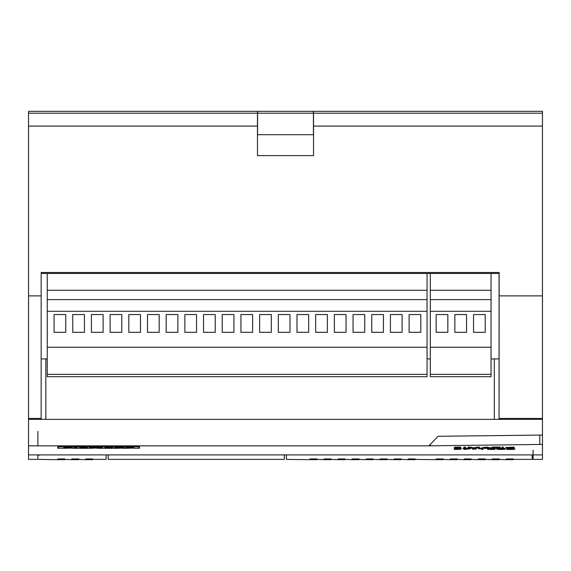 <?xml version="1.0" encoding="UTF-8"?>
<svg xmlns="http://www.w3.org/2000/svg" width="571" height="571" viewBox="0 0 571 571"><rect width="100%" height="100%" fill="white"/><g stroke="black" fill="none" stroke-linecap="round" stroke-linejoin="round"><path stroke-width="0.86" d="M286.435 455.458L286.435 459.391L286.435 455.458M532.172 454.894L532.172 459.391L532.172 454.894M71.753 459.662L78.777 459.662L78.777 458.941L71.753 458.941L71.753 459.662L64.766 459.391M106.099 454.894L106.099 459.391L92.795 459.391M38.828 454.894L38.828 455.458M57.742 459.662L64.766 459.662L64.766 458.941L57.742 458.941L57.742 459.662L38.828 459.391M85.771 459.662L92.795 459.662L92.795 458.941L85.771 458.941L85.771 459.662L78.777 459.391M394.111 459.662L401.135 459.662L401.135 458.941L394.111 458.941L394.111 459.662L387.117 459.391M380.093 459.662L387.117 459.662L387.117 458.941L380.093 458.941L380.093 459.662L373.106 459.391M366.082 459.662L373.106 459.662L373.106 458.941L366.082 458.941L366.082 459.662L359.088 459.391M324.035 459.662L331.059 459.662L331.059 458.941L324.035 458.941L324.035 459.662L317.041 459.391M464.187 459.662L471.211 459.662L471.211 458.941L464.187 458.941L464.187 459.662L457.2 459.391M338.053 459.662L345.077 459.662L345.077 458.941L338.053 458.941L338.053 459.662L331.059 459.391M408.129 459.662L415.153 459.662L415.153 458.941L408.129 458.941L408.129 459.662L401.135 459.391M352.064 459.662L359.088 459.662L359.088 458.941L352.064 458.941L352.064 459.662L345.077 459.391M450.176 459.662L457.2 459.662L457.2 458.941L450.176 458.941L450.176 459.662L443.182 459.391M310.017 459.662L317.041 459.662L317.041 458.941L310.017 458.941L310.017 459.662L286.435 459.391M436.158 459.662L443.182 459.662L443.182 458.941L436.158 458.941L436.158 459.662L415.153 459.391M478.205 459.662L485.229 459.662L485.229 458.941L478.205 458.941L478.205 459.662L471.211 459.391M492.223 459.662L499.247 459.662L499.247 458.941L492.223 458.941L492.223 459.662L485.229 459.391M506.234 459.662L513.258 459.662L513.258 458.941L506.234 458.941L506.234 459.662L499.247 459.391M41.162 419.357L41.162 272.517L499.147 272.517L499.061 419.371L499.061 358.902L494.329 358.902L494.329 419.357L494.329 358.902L491.06 358.902M499.133 272.517L499.133 273.452L41.162 273.452M499.097 418.429L542.45 418.429L542.45 126.098L313.529 126.098L313.529 155.619L257.471 155.619L257.471 126.098L28.55 126.098L28.55 295.878L41.162 295.878M37.893 454.894L28.55 454.894L28.55 459.391L37.893 459.391L37.893 454.894L533.107 454.894L533.107 459.391L533.107 454.894L542.45 454.894L542.45 418.429M45.837 419.357L45.837 358.923L41.162 358.923M45.837 358.923L47.236 358.923M427.058 358.902L430.327 358.902M28.55 406.131L28.55 431.255M28.55 412.533L28.55 405.995M28.55 455.458L28.55 295.878M28.55 444.074L28.55 430.427M257.471 126.098L257.471 111.338L28.55 111.338L28.55 126.098M313.529 113.208L313.529 111.338L542.45 111.338L542.45 126.098L542.45 113.208L313.529 113.208L313.529 126.098M28.55 418.429L41.162 418.429M499.061 273.452L499.061 358.902L499.061 273.452M313.415 134.699L257.585 134.699L257.585 113.208L313.415 113.208L313.415 134.699M313.301 113.208L313.301 111.338L257.699 111.338L257.699 113.208M257.471 113.208L28.55 113.208M65.736 332.315L54.059 332.315L54.059 314.564L65.736 314.564L65.736 332.315M84.422 332.315L72.745 332.315L72.745 314.564L84.422 314.564L84.422 332.315M103.115 332.315L91.431 332.315L91.431 314.564L103.115 314.564L103.115 332.315M121.801 332.315L110.117 332.315L110.117 314.564L121.801 314.564L121.801 332.315M140.487 332.315L128.81 332.315L128.81 314.564L140.487 314.564L140.487 332.315M159.173 332.315L147.496 332.315L147.496 314.564L159.173 314.564L159.173 332.315M177.859 332.315L166.182 332.315L166.182 314.564L177.859 314.564L177.859 332.315M196.545 332.315L184.868 332.315L184.868 314.564L196.545 314.564L196.545 332.315M215.238 332.315L203.554 332.315L203.554 314.564L215.238 314.564L215.238 332.315M233.924 332.315L222.24 332.315L222.24 314.564L233.924 314.564L233.924 332.315M252.61 332.315L240.933 332.315L240.933 314.564L252.61 314.564L252.61 332.315M271.296 332.315L259.619 332.315L259.619 314.564L271.296 314.564L271.296 332.315M289.982 332.315L278.305 332.315L278.305 314.564L289.982 314.564L289.982 332.315M308.675 332.315L296.991 332.315L296.991 314.564L308.675 314.564L308.675 332.315M327.361 332.315L315.677 332.315L315.677 314.564L327.361 314.564L327.361 332.315M346.047 332.315L334.37 332.315L334.37 314.564L346.047 314.564L346.047 332.315M364.733 332.315L353.056 332.315L353.056 314.564L364.733 314.564L364.733 332.315M383.419 332.315L371.742 332.315L371.742 314.564L383.419 314.564L383.419 332.315M402.105 332.315L390.428 332.315L390.428 314.564L402.105 314.564L402.105 332.315M420.798 332.315L409.114 332.315L409.114 314.564L420.798 314.564L420.798 332.315M427.058 273.452L427.058 376.696L47.236 376.696L47.236 374.362L427.058 374.362M47.236 273.452L47.236 374.362M47.236 347.268L427.058 347.268M47.236 311.295L427.058 311.295M47.236 290.268L427.058 290.268M447.842 332.315L436.165 332.315L436.165 314.564L447.842 314.564L447.842 332.315M466.536 332.315L454.851 332.315L454.851 314.564L466.536 314.564L466.536 332.315M485.222 332.315L473.537 332.315L473.537 314.564L485.222 314.564L485.222 332.315M491.06 273.452L491.06 376.696L430.327 376.696L430.327 374.362L491.06 374.362M430.327 273.452L430.327 374.362M430.327 347.268L491.06 347.268M430.327 311.295L491.06 311.295M430.327 290.268L491.06 290.268M542.45 445.287L542.45 459.391L533.107 459.391L533.107 455.458M28.55 436.287L28.55 435.088M28.55 419.357L28.55 459.391L28.55 419.357L542.45 419.357M28.55 431.362L28.55 459.391L37.893 459.391M77.135 447.628L73.887 447.628L73.887 448.314L77.135 448.314L77.135 447.164L73.887 447.164L73.887 447.85M102.366 447.628L95.971 448.042L89.362 447.628L89.362 448.314L99.34 447.871L99.34 448.314L102.366 448.314L102.366 447.164L95.971 447.578L89.362 447.164L89.362 447.85M124.007 447.628L121.759 447.628L121.759 448.049L114.585 447.628L114.585 448.314L116.72 448.314L116.72 447.878L124.007 448.314L124.007 447.164L121.759 447.164L121.759 447.585L114.585 447.164L114.585 447.85M64.016 448.206L58.213 448.206L58.213 446.8L139.038 446.8L139.038 448.206L133.571 448.206M125.798 448.206L124.007 448.206M119.596 448.206L116.72 448.206M114.585 448.206L112.794 448.206L112.68 447.164L104.828 447.164L104.828 447.85M104.828 448.206L102.366 448.206M99.34 448.206L97.077 448.206M93.651 448.206L91.488 448.206M89.362 448.206L87.456 448.206L87.342 447.164L79.605 447.164L79.605 447.85M79.605 448.206L77.135 448.206M73.887 448.206L71.882 448.206M125.798 448.299L133.785 448.049L129.296 447.835L133.2 447.764L133.2 447.172L125.798 447.707M133.2 447.764L128.689 447.785L133.942 448.114L133.942 447.65L133.2 447.514M64.016 448.299L72.103 448.049L67.564 447.835L71.532 447.764L71.532 447.172L64.016 447.707M71.532 447.764L66.957 447.785L72.26 448.114L72.26 447.65L71.532 447.514M37.893 431.362L37.893 445.287M533.107 459.391L533.107 450.048M542.45 444.416L428.914 445.844L28.55 445.844M428.914 445.844L438.107 436.287L539.766 435.088L539.766 444.416M133.229 448.242L139.502 448.242L139.502 446.765L57.75 446.765L57.75 448.242L64.016 448.242M71.532 448.242L73.887 448.242M77.135 448.242L79.605 448.242M87.456 448.242L89.362 448.242M91.488 448.242L93.851 448.242M96.87 448.242L99.34 448.242M102.366 448.242L104.828 448.242M112.794 448.242L114.585 448.242M116.72 448.242L119.86 448.242M124.007 448.242L125.798 448.242M57.75 446.765L58.213 446.843M139.038 446.843L139.502 446.843L139.502 448.242M542.45 435.088L539.766 435.088M133.2 447.635L126.284 447.942L131.009 448.142L125.798 447.885M125.67 447.357L125.67 447.828L131.009 448.142L125.798 448.171M114.585 447.628L114.585 447.164M121.759 447.628L121.759 447.164M121.759 448.049L121.759 447.585M118.061 447.628L118.061 447.164M112.68 447.628L104.828 447.628L104.828 448.314L112.794 448.314L107.969 448.192L112.123 447.75M104.828 447.628L104.828 447.164M112.123 447.914L107.969 447.75L112.68 447.75M89.362 447.628L89.362 447.164M98.555 447.628L98.555 447.164M95.971 448.042L95.971 447.578M93.173 447.628L93.173 447.164M87.342 447.628L79.605 447.628L79.605 448.314L87.456 448.314L82.631 448.192L86.778 447.75M79.605 447.628L79.605 447.164M86.778 447.914L82.631 447.75L87.342 447.75M73.887 447.628L73.887 447.164M71.532 447.635L64.516 447.942L69.212 448.142L64.016 447.878M63.909 447.357L63.909 447.821L69.212 448.142L64.016 448.171M108.204 454.894L108.204 459.377L108.204 454.894M284.329 454.894L284.329 459.377L108.204 459.377L284.329 459.377M460.597 448.299L454.231 448.835L459.519 449.306L454.352 449.434L461.161 449.234L455.658 448.813L460.597 448.642L461.132 449.234M454.352 449.434L454.452 448.92M454.231 448.835L454.373 448.292M454.523 449.348L454.523 448.927M498.854 448.328C497.391 448.763 498.833 448.927 503.194 448.813L503.229 448.806M497.041 449.042C495.136 449.577 506.898 449.577 505.014 449.042C506.934 448.499 495.114 448.506 497.041 449.042L497.041 448.57L501.959 448.142M503.301 448.185L505.014 448.57L505.014 449.042M498.854 448.799C503.208 448.685 504.657 448.849 503.194 449.277C498.84 449.391 497.391 449.234 498.854 448.799L498.397 449.042L498.397 448.57M503.658 448.57L503.658 449.042L503.194 449.277L503.194 448.813M508.504 448.328C507.041 448.763 508.49 448.927 512.851 448.813L512.886 448.806M506.691 449.042C504.785 449.577 516.555 449.577 514.664 449.042C516.591 448.499 504.764 448.506 506.691 449.042L507.319 448.292M507.983 447.735L513.9 447.807L513.9 448.278C505.099 448.078 505.042 447.871 513.736 447.664L505.713 447.971L514.235 448.356L514.664 449.042M508.504 448.799C512.865 448.685 514.314 448.849 512.851 449.277C508.49 449.391 507.041 449.234 508.504 448.799L508.047 449.042L508.047 448.57M513.308 448.57L513.308 449.042L512.851 449.277L512.851 448.813M492.059 447.55L492.059 447.079L500.225 447.079L500.225 447.55L492.059 447.55L495.45 447.628L495.45 448.392L496.791 448.392L496.791 447.628L500.225 447.55M505.713 447.971L505.713 447.507L514.171 447.122L514.171 447.585M513.736 447.664C505.042 447.871 505.099 448.078 513.9 448.278L513.9 447.807M463.024 448.62L469.176 448.699L464.052 449.463L470.554 448.699L463.024 448.62L463.024 448.149L464.03 448.149M465.372 448.149L468.149 448.149M469.426 448.149L470.554 448.149L470.554 448.62M464.052 449.463L464.052 448.992L466.022 448.699M477.613 447.55L473.859 448.299L468.149 447.55L468.149 447.079L470.012 447.079L473.859 447.835L477.613 447.079L479.404 447.079L479.404 447.55L477.613 447.55L477.613 447.079M468.149 447.55L468.149 448.392L469.426 448.392L469.426 447.685L473.024 448.392L478.063 447.685L478.063 448.392L479.404 448.392L479.404 447.55M473.859 448.299L473.859 447.835M470.012 447.55L470.012 447.079M479.404 448.256L481.624 448.156M482.895 448.62L478.669 448.763L481.603 448.727L481.603 449.463L482.895 449.463L482.895 448.392M478.669 448.763L478.669 448.392M487.627 449.377L494.943 449.463L489.233 449.377L494.85 448.82L488.291 448.749C496.841 448.513 492.009 449.241 487.627 449.377L487.627 448.906L490.853 448.685M487.955 448.663L487.955 448.199L489.054 448.164M491.595 448.142L494.843 448.363M494.643 448.913L494.943 449.377M488.291 448.749L493.487 448.827L493.487 448.363M464.03 447.55L464.03 447.079L465.372 447.079L465.372 447.55L464.03 447.55L464.03 448.392L465.372 448.392L465.372 447.55M454.259 447.764L454.68 447.179L460.619 447.107L460.619 447.571L454.259 447.764L459.548 448.235L454.373 448.363L461.19 448.164L455.679 447.743L460.619 447.571L461.161 448.164M454.373 448.363L454.473 447.842M454.545 448.278L454.545 447.857M501.959 447.55L501.959 447.079L503.301 447.079L503.301 447.55L501.959 447.55L501.959 448.392L503.301 448.392L503.301 447.55M472.36 449.084L472.36 448.613L476.228 448.613L476.228 449.084L472.36 449.156L476.228 449.084M487.441 447.55L481.624 448.392L481.624 447.921L485.75 447.079L491.595 447.921L491.595 448.392L487.441 447.55L487.441 447.079M488.326 448.014L484.808 448.014L486.578 447.628L488.326 448.014M481.624 448.392L491.595 448.392M485.75 447.55L485.75 447.079M499.147 295.878L542.45 295.878M47.236 299.611L427.058 299.611M430.327 299.611L491.06 299.611M430.377 444.274L430.377 445.808M513.258 459.391L532.172 459.391M494.843 448.356L494.843 448.82"/></g></svg>
